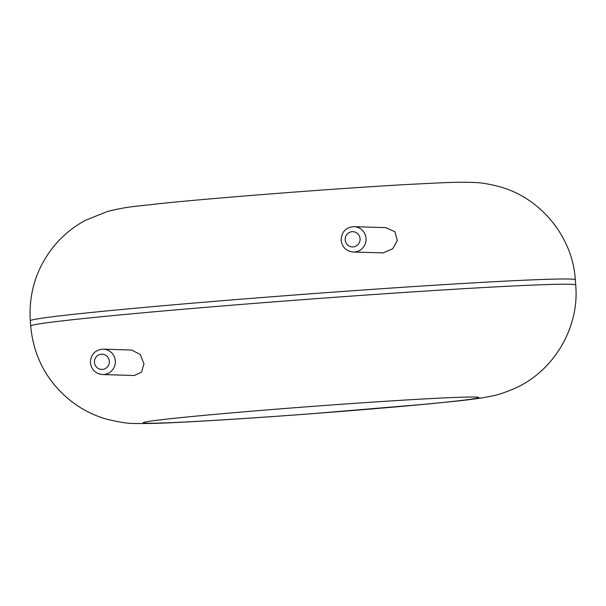 <?xml version="1.0" encoding="UTF-8"?>
<svg xmlns="http://www.w3.org/2000/svg" width="606" height="606" viewBox="0 0 606 606"><rect width="100%" height="100%" fill="white"/><g stroke="black" fill="none" stroke-linecap="round" stroke-linejoin="round"><path stroke-width="0.91" d="M383.227 252.869L392.741 248.755L397.309 240.43L394.907 231.742L385.795 227.636L354.025 226.652A12.696 12.438 91.8 0 1 366.062 239.726A12.696 12.438 91.8 0 1 353.237 252.028L383.227 252.869M131.661 350.033L140.244 354.472L143.97 363.835L141.584 372.122L134.282 375.515L102.505 374.531A12.696 12.438 91.8 0 0 115.337 362.229A12.696 12.438 91.8 0 0 103.293 349.154L131.661 350.033M575.7 285.032L575.306 279.805A273.276 5.886 175.7 0 0 302.364 294.425A273.276 5.886 175.7 0 0 30.3 320.786L30.694 326.013C33.588 356.957 47.177 382.098 71.455 401.43C82.03 409.489 93.566 415.352 106.042 419.004C119.117 422.246 128.919 423.738 135.456 423.488C146.076 423.692 159.598 423.367 176.028 422.503C211.396 420.776 256.308 417.875 310.764 413.807L427.866 404.005C457.984 400.945 472.938 399.748 490.731 396.279C497.178 395.165 505.306 392.483 515.108 388.241C553.649 371.107 579.631 327.748 575.7 285.032A273.276 5.886 175.7 0 0 302.758 299.659A273.276 5.886 175.7 0 0 30.694 326.013M146.569 423.215A168.347 3.628 175.7 0 0 422.359 404.482A168.347 3.628 175.7 0 0 364.251 402.679A168.347 3.628 175.7 0 0 146.569 423.215M345.178 239.9A7.613 7.461 91.8 0 1 355.843 232.431A7.613 7.461 91.8 0 1 356.836 245.589A7.613 7.461 91.8 0 1 345.178 239.9M94.445 362.403A7.613 7.461 91.8 0 1 105.118 354.942A7.613 7.461 91.8 0 1 106.103 368.092A7.613 7.461 91.8 0 1 94.445 362.403M575.306 279.805C572.806 236.984 540.628 197.995 499.958 186.815C489.633 184.088 481.202 182.656 474.657 182.512C456.545 181.747 441.585 182.8 411.345 184.277C341.557 188.049 218.274 197.518 159.567 203.646C136.13 206.502 129.419 206.07 107.588 211.418L85.378 220.342C73.394 226.795 62.986 235.317 54.154 245.907C36.534 267.769 28.588 292.728 30.3 320.786M354.025 226.652C345.761 227.348 341.458 231.901 341.125 240.309C342.231 247.339 346.268 251.24 353.237 252.028M103.293 349.154C95.028 349.851 90.726 354.412 90.4 362.82C91.498 369.842 95.536 373.75 102.505 374.531"/></g></svg>
